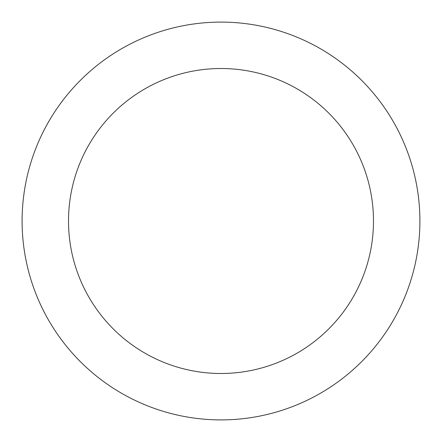 <?xml version="1.0" encoding="UTF-8"?>
<svg xmlns="http://www.w3.org/2000/svg" width="442" height="442" viewBox="0 0 442 442"><rect width="100%" height="100%" fill="white"/><g stroke="black" fill="none" stroke-linecap="round" stroke-linejoin="round"><path stroke-width="0.66" d="M221 419.9A198.9 198.9 0 0 0 419.9 221A198.9 198.9 0 0 0 221 22.1A198.9 198.9 0 0 0 22.1 221A198.9 198.9 0 0 0 221 419.9M221 373.49A152.49 152.49 0 0 0 373.49 221A152.49 152.49 0 0 0 221 68.51A152.49 152.49 0 0 0 68.51 221A152.49 152.49 0 0 0 221 373.49"/></g></svg>
